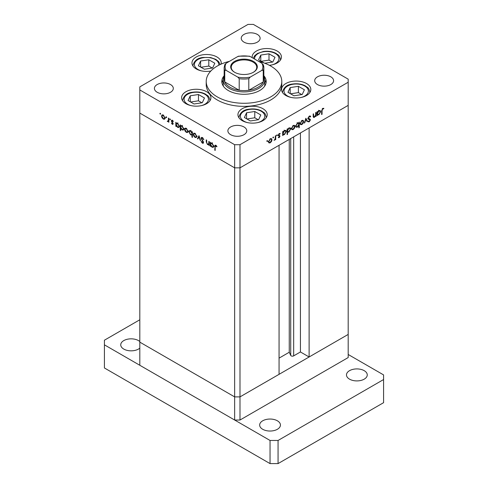 <?xml version="1.0" encoding="UTF-8"?>
<svg xmlns="http://www.w3.org/2000/svg" width="488" height="488" viewBox="0 0 488 488"><rect width="100%" height="100%" fill="white"/><g stroke="black" fill="none" stroke-linecap="round" stroke-linejoin="round"><path stroke-width="0.73" d="M239.992 420.028L239.992 396.89L279.063 374.333L279.063 145.284L239.992 167.841L234.649 167.841L139.812 113.088L234.649 167.841L239.992 167.841L239.992 396.89L234.649 396.89L139.812 342.137L139.812 365.274L234.649 420.028L239.992 420.028L348.188 357.558L348.188 334.426L239.992 396.89L234.649 396.89L234.649 420.028M263.837 76.348A20.777 11.999 180 0 1 264.777 79.928A20.777 11.999 180 0 1 251.954 91.012A20.777 11.999 180 0 1 229.305 88.407A20.777 11.999 180 0 1 223.223 79.928L223.223 84.552A20.777 11.999 0 0 0 223.443 86.303M224.163 75.719A22.198 12.816 0 0 0 221.802 81.466A22.198 12.816 0 0 0 228.305 90.53A22.198 12.816 0 0 0 252.491 93.306A22.198 12.816 0 0 0 266.198 81.466A22.198 12.816 0 0 0 263.837 75.719M223.223 80.05A22.198 12.816 0 0 0 221.967 83.009M229.439 61.342A37.783 21.814 0 0 0 206.217 81.466A37.783 21.814 0 0 0 217.282 96.892A37.783 21.814 0 0 0 258.457 101.62A37.783 21.814 0 0 0 281.783 81.466A37.783 21.814 0 0 0 270.718 66.045A37.783 21.814 0 0 0 258.561 61.342M206.217 81.466L206.217 84.552A37.783 21.814 0 0 0 217.282 99.979A37.783 21.814 0 0 0 258.457 104.707A37.783 21.814 0 0 0 281.783 84.552L281.783 81.466M306.543 83.533A14.64 8.455 0 0 0 290.592 81.703A14.64 8.455 0 0 0 281.552 89.511A14.64 8.455 0 0 0 285.84 95.489A14.64 8.455 0 0 0 301.798 97.319A14.64 8.455 0 0 0 310.832 89.511A14.64 8.455 0 0 0 306.543 83.533M262.934 108.708A14.64 8.455 0 0 0 246.983 106.878A14.64 8.455 0 0 0 237.943 114.686A14.64 8.455 0 0 0 242.231 120.664A14.64 8.455 0 0 0 258.189 122.494A14.64 8.455 0 0 0 267.223 114.686A14.64 8.455 0 0 0 262.934 108.708M206.625 91.738A14.64 8.455 0 0 0 190.668 89.908A14.64 8.455 0 0 0 181.627 97.716A14.64 8.455 0 0 0 185.916 103.688A14.64 8.455 0 0 0 201.873 105.524A14.64 8.455 0 0 0 210.914 97.716A14.64 8.455 0 0 0 206.625 91.738M221.101 64.117A14.64 8.455 0 0 0 221.241 62.958A14.64 8.455 0 0 0 216.953 56.98A14.64 8.455 0 0 0 200.995 55.15A14.64 8.455 0 0 0 191.961 62.958A14.64 8.455 0 0 0 196.249 68.936A14.64 8.455 0 0 0 210.804 71.059M269.388 65.313A14.64 8.455 0 0 0 281.436 56.998A14.64 8.455 0 0 0 277.147 51.02A14.64 8.455 0 0 0 261.19 49.19A14.64 8.455 0 0 0 252.156 56.998A14.64 8.455 0 0 0 252.198 57.669M157.173 92.263A9.443 5.453 180 0 1 154.409 88.407A9.443 5.453 180 0 1 160.241 83.369A9.443 5.453 180 0 1 170.532 84.552A9.443 5.453 180 0 1 173.301 88.407A9.443 5.453 180 0 1 167.469 93.446A9.443 5.453 180 0 1 157.173 92.263M317.468 84.552A9.443 5.453 180 0 1 314.699 80.697A9.443 5.453 180 0 1 320.531 75.658A9.443 5.453 180 0 1 330.827 76.842A9.443 5.453 180 0 1 333.591 80.697A9.443 5.453 180 0 1 327.759 85.736A9.443 5.453 180 0 1 317.468 84.552M244 126.972A9.443 5.453 0 0 0 233.709 125.788A9.443 5.453 0 0 0 227.878 130.827A9.443 5.453 0 0 0 230.641 134.682A9.443 5.453 0 0 0 240.938 135.865A9.443 5.453 0 0 0 246.769 130.827A9.443 5.453 0 0 0 244 126.972M257.359 34.428A9.443 5.453 0 0 0 247.062 33.245A9.443 5.453 0 0 0 241.231 38.284A9.443 5.453 0 0 0 244 42.139A9.443 5.453 0 0 0 254.291 43.322A9.443 5.453 0 0 0 260.122 38.284A9.443 5.453 0 0 0 257.359 34.428M348.188 79.154L253.351 24.4L248.008 24.4L139.812 86.864L139.812 89.951L234.649 144.704L239.992 144.704L348.188 82.24L348.188 79.154M209.254 144.363L207.534 144.631L206.253 141.898L206.253 139.879L206.674 140.123L206.723 142.905L207.607 144.192L208.766 143.82L208.834 141.368L209.254 141.612L209.254 145.558L208.638 144.753M209.254 143.801L208.461 144.259L209.254 143.539M201.099 138.226L201.477 137.433L202.435 137.537L203.856 139.537L203.465 139.586L202.435 138.092L201.52 138.476L203.295 141.63L203.252 143.301L202.404 143.197L201.16 141.563L201.538 141.453L202.453 142.667L203.142 142.38L201.099 138.226L202.368 137.5M202.489 137.567L201.52 138.476M202.453 142.667L203.502 142.173M199.006 135.694L200.623 140.575L200.165 140.312L199.031 136.786L197.902 139.001L197.445 138.738L199.006 135.694M196.316 137.506L195.017 137.409L193.718 136.006L193.248 134.334L193.785 133.175L195.017 133.322L196.786 136.378L196.243 137.549M187.624 132.486L186.325 132.388L185.025 130.991L184.562 129.314L185.092 128.155L186.325 128.307L188.094 131.357L187.551 132.535M176.497 123.074L177.62 123.281L179.401 126.362L178.895 127.484L177.608 127.356L176.229 125.758L176.229 126.49L175.808 126.246L175.808 122.305L176.369 123.128M160.253 113.253L160.644 113.93L160.253 114.155L159.863 113.478L160.253 113.253M160.644 113.93L160.253 114.155L160.644 113.93M234.649 144.704L234.649 396.89L139.812 342.137L139.812 89.951M164.609 119.2L163.309 119.102L162.01 117.699L161.54 116.028L162.077 114.869L163.309 115.016L165.078 118.072L164.535 119.243M166.31 116.748L166.695 117.425L166.31 117.651L165.92 116.974L166.31 116.748M166.695 117.425L166.31 117.651L166.695 117.425M168.433 118.047L168.854 118.291L168.854 122.232L168.433 121.408L167.238 121.231L168.36 120.682L168.433 118.047M168.854 121.17L167.604 121.579L168.854 120.853M167.683 121.14L168.854 120.396M170.086 118.926L170.471 119.603L170.086 119.828L169.696 119.151L170.086 118.926M170.471 119.603L170.086 119.828L170.471 119.603M173.173 123.757L172.307 124.294L171.434 123.232L172.307 123.812L172.752 123.537L171.532 121.512L171.66 120.164L172.374 120.249L173.35 121.347L173.069 121.555L172.392 120.749L171.794 121.036L173.173 123.757M172.911 124.367L172.307 124.294L173.167 123.799M172.307 123.812L173.112 123.33M172.758 120.542L171.794 121.036M180.932 125.629L182.061 125.843L183.842 128.923L183.329 130.046L182.042 129.918L180.664 128.289L180.664 130.644L180.243 130.4L180.243 124.861L180.804 125.691M192.412 134.633L190.594 134.853L188.813 131.778L189.326 130.656L190.613 130.778L191.991 132.376L191.991 131.644L192.412 131.888L192.412 137.427L191.991 137.183L191.839 134.981M210.901 142.935L212.03 143.143L213.811 146.223L213.299 147.346L212.012 147.217L210.633 145.625L210.633 146.351L210.212 146.113L210.212 142.167L210.773 142.996M216.251 145.589L215.19 146.845L215.19 150.438L214.769 150.194L215.092 145.18L215.855 145.284L216.983 146.559L216.739 146.833L215.403 145.784L216.05 145.412M313.119 116.272L314.467 116.809L315.632 115.089L315.693 112.569L316.114 112.325L316.114 116.272L315.693 116.516L315.693 115.802L314.394 117.334L313.503 117.437L313.119 114.058L313.534 113.814L313.815 116.919L313.131 116.522M310.325 116.986L309.3 116.675L308.379 118.12L310.161 119.218L310.423 119.889L309.27 121.817L308.019 121.622L308.404 121.073L309.313 121.237L310.002 120.158L308.44 119.224L307.965 118.352L309.3 116.126L310.289 116.028L310.722 116.479L310.325 116.986L309.191 116.187M307.965 118.218L308.733 118.688L307.965 118.242M308.349 121.884L308.019 121.622M308.404 121.073L308.684 121.28L308.379 121.103M310.002 120.158L307.727 118.688M305.866 118.242L307.483 121.256L307.031 121.518L305.897 119.298L304.762 122.823L304.305 123.086L305.866 118.242M303.646 121.488L303.176 123.153L301.877 124.562L300.577 124.66L300.108 123.525L301.877 120.475L303.115 120.322L303.646 121.488L303.127 121.183M294.953 126.502L294.49 128.173L293.184 129.576L291.885 129.68L291.421 128.545L293.184 125.495L294.423 125.343L294.953 126.502L294.435 126.203M282.668 134.365L283.089 134.609L282.668 135.579L282.668 131.638L283.089 131.394L283.089 132.077L284.486 130.522L285.748 130.394L286.267 131.54L284.474 134.609L283.29 134.767M267.174 140.513L267.564 140.739L267.174 141.41L266.784 141.184L267.174 140.513L267.564 140.739L267.174 140.513M267.174 141.41L266.784 141.184L267.174 141.41M348.188 82.24L348.188 105.377L239.992 167.841L239.992 144.704M271.999 139.757L271.529 141.428L270.23 142.832L268.931 142.929L268.461 141.801L270.23 138.751L271.468 138.598L271.999 139.757L271.481 139.458M273.231 137.018L273.615 137.244L273.231 137.915L272.841 137.689L273.231 137.018L273.615 137.244L273.231 137.018M273.231 137.915L272.841 137.689L273.231 137.915M275.299 135.89L275.714 135.652L275.714 139.592L275.299 139.836L275.299 139.257L274.097 140.465L275.22 138.616L275.299 135.89M276.946 134.871L277.337 135.097L276.946 135.774L276.556 135.548L276.946 134.871L277.337 135.097L276.946 134.871M276.946 135.774L276.556 135.548L276.946 135.774M280.033 136.14L279.166 137.671L278.294 137.616L279.612 136.402L278.233 135.267L279.234 133.547L280.21 133.517L278.654 135.005L280.033 136.14L278.672 135.627M278.575 137.11L279.166 137.189M279.496 136.109L278.392 135.786M279.935 134.047L278.892 133.81M278.8 135.335L279.624 135.475M287.103 131.772L287.524 132.016L287.524 134.371L287.103 134.615L287.103 129.076L287.524 128.832L287.524 129.515L288.92 127.96L290.183 127.832L290.702 128.984L288.908 132.047L287.737 132.181M298.442 122.787L298.851 123.025L299.272 122.049L299.272 127.588L298.851 127.832L298.851 125.52L297.46 127.112L296.192 127.24L295.673 126.093L297.473 123.019L298.656 122.872M317.072 114.503L317.493 114.747L317.072 115.717L317.072 111.77L317.493 111.532L317.493 112.216L318.89 110.654L320.152 110.532L320.671 111.679L318.877 114.747L317.694 114.9M322.696 108.94L322.05 110.709L322.05 114.302L321.629 114.54L321.629 110.898L322.72 108.373L323.849 108.348L323.599 108.903L322.287 108.708M266.033 83.009A22.198 12.816 0 0 0 264.777 80.05M264.557 86.303A20.777 11.999 0 0 0 264.777 84.552L264.777 79.928M269.705 142.526L270.23 142.832M268.882 141.55L269.278 142.435L270.23 142.344L271.578 139.995L271.188 139.117L270.23 139.232L268.882 141.55L268.504 141.331M269.846 139.007L270.23 139.232M275.299 139.355L275.714 139.592M278.483 137.274L279.166 137.671M278.239 135.383L279.386 136.048M278.3 134.798L278.654 135.005M278.538 134.847L278.697 135.365M282.668 135.097L283.089 135.341M282.668 131.833L283.089 132.077M285.73 131.235L286.267 131.54M283.967 134.322L284.474 134.609M283.089 133.358L283.473 134.243L284.467 134.127L285.846 131.778L285.437 130.912L284.467 131.01L283.089 133.358L282.668 133.114M284.089 130.79L284.467 131.01M287.103 134.127L287.524 134.371M287.103 129.271L287.524 129.515M290.165 128.673L290.702 128.984M288.402 131.76L288.908 132.047M287.524 130.796L287.914 131.681L288.902 131.565L290.281 129.216L289.872 128.35L288.902 128.454L287.524 130.796L287.103 130.552M288.524 128.234L288.902 128.454M294.185 127.996L294.49 128.173M292.66 129.277L293.184 129.576M291.836 128.301L292.239 129.18L293.19 129.094L294.538 126.74L294.148 125.867L293.19 125.977L291.836 128.301L291.458 128.082M292.806 125.758L293.19 125.977M298.851 127.344L299.272 127.588M296.93 126.807L297.46 127.112M298.851 124.275L298.467 123.397L297.473 123.501L296.094 125.849L296.503 126.721L297.466 126.624L298.851 124.275M297.094 123.281L297.473 123.501M295.716 125.629L296.094 125.849M301.352 124.257L301.877 124.562M300.529 123.281L300.925 124.166L301.877 124.074L303.225 121.726L302.834 120.847L301.877 120.963L300.529 123.281L300.151 123.061M301.493 120.737L301.877 120.963M306.647 120.774L307.483 121.256M305.586 119.121L305.897 119.298M304.451 122.647L304.762 122.823M309.782 115.943L310.722 116.479M308.88 116.437L309.3 116.675M308.013 117.907L308.379 118.12M308.825 118.45L309.087 119.121L310.423 119.889M308.282 121.244L309.27 121.817M308.666 119.383L308.355 118.865L308.666 119.383M308.105 118.907L309.063 119.462M315.693 116.028L316.114 116.272M313.137 116.608L314.394 117.334M317.072 115.235L317.493 115.473M317.072 111.972L317.493 112.216M320.134 111.368L320.671 111.679M318.371 114.454L318.877 114.747M317.493 113.497L317.877 114.375L318.871 114.265L320.25 111.917L319.841 111.044L318.871 111.148L317.493 113.497L317.072 113.253M318.493 110.928L318.871 111.148M321.629 114.058L322.05 114.302M322.702 108.385L323.599 108.903M322.476 108.537L323.001 108.842M163.828 118.797L163.309 119.102M162.315 117.529L162.01 117.699M162.065 115.729L161.54 116.028M161.961 116.266L163.309 118.614L164.261 118.706L164.657 117.822L163.309 115.503L162.351 115.388L161.961 116.266M163.694 115.278L163.309 115.503M165.042 117.602L164.657 117.822M168.854 121.75L168.433 121.994M168.939 120.811L168.574 120.463M167.561 121.048L167.238 121.231M172.947 122.927L172.636 123.11M172.471 122.238L172.148 122.421M171.843 121.335L171.532 121.512M172.362 120.243L171.373 120.811M176.229 126.008L175.808 126.246M178.126 127.057L177.608 127.356M176.229 124.507L177.601 126.868L178.59 126.978L178.986 126.111L177.608 123.757L176.595 123.647L176.229 124.507M177.992 123.537L177.608 123.757M179.364 125.892L178.986 126.111M180.664 130.156L180.243 130.4M182.561 129.619L182.042 129.918M180.664 127.069L182.042 129.43L183.024 129.54L183.421 128.673L182.042 126.319L181.036 126.203L180.664 127.069M182.427 126.093L182.042 126.319M183.799 128.454L183.421 128.673M186.843 132.089L186.325 132.388M185.33 130.814L185.025 130.991M185.08 129.015L184.562 129.314M184.976 129.558L186.325 131.906L187.276 131.992L187.673 131.113L186.325 128.789L185.367 128.679L184.976 129.558M186.709 128.57L186.325 128.789M188.057 130.894L187.673 131.113M192.412 136.939L191.991 137.183M191.107 134.56L190.594 134.853M189.35 131.467L188.813 131.778M192.412 132.132L191.991 132.376M191.991 133.627L190.613 131.266L189.631 131.156L189.234 132.016L190.607 134.377L191.619 134.487L192.412 133.383M190.997 131.046L190.613 131.266M195.536 137.104L195.017 137.409M194.023 135.835L193.718 136.006M193.773 134.035L193.248 134.334M193.669 134.572L195.017 136.921L195.969 137.012L196.365 136.128L195.017 133.81L194.059 133.694L193.669 134.572M195.401 133.584L195.017 133.81M196.749 135.908L196.365 136.128M200.483 140.129L200.165 140.312M199.348 136.603L199.031 136.786M198.28 138.256L197.445 138.738M203.801 139.391L203.465 139.586M202.856 137.848L202.435 138.092M203.557 142.533L202.404 143.197M202.514 140.428L202.203 140.605M209.254 145.07L208.834 145.314M208.034 144.344L207.534 144.631M210.633 145.869L210.212 146.113M212.53 146.925L212.012 147.217M210.633 144.369L212.006 146.736L212.994 146.839L213.39 145.979L212.012 143.618L210.999 143.509L210.633 144.369M212.396 143.399L212.012 143.618M213.768 145.76L213.39 145.979M215.19 149.95L214.769 150.194M216.513 145.869L216.141 146.083M309.118 356.984L348.188 334.426L348.188 105.377L309.118 127.935L309.118 356.984L300.437 351.97L293.666 355.874A1.763 1.019 180 0 1 291.177 355.874A1.763 1.019 180 0 1 290.72 355.423L289.25 352.257L279.063 358.137M289.25 352.257L289.25 139.403M300.437 351.97L300.437 132.943M304.402 89.78L298.394 86.309L290.183 87.584L287.981 92.323L293.989 95.794L302.2 94.526L304.402 89.78M290.183 93.592L290.183 87.584M301.816 94.581L298.394 92.604L290.567 93.818M298.394 92.604L298.394 86.309M260.793 114.961L254.785 111.49L246.574 112.758L244.372 117.498L250.387 120.969L258.597 119.7L260.793 114.961M246.574 118.767L246.574 112.758M258.213 119.761L254.785 117.779L246.959 118.993M254.785 117.779L254.785 111.49M264.783 63.251L272.804 62.013L275.006 57.267L268.998 53.796L260.787 55.071L258.585 59.81L264.124 63.007M260.787 61.079L260.787 55.071M272.42 62.067L268.998 60.091L261.171 61.305M268.998 60.091L268.998 53.796M214.811 63.233L208.797 59.762L200.586 61.03L198.39 65.77L204.399 69.241L212.609 67.972L214.811 63.233M200.586 67.045L200.586 61.03M212.225 68.033L208.797 66.057L200.971 67.265M208.797 66.057L208.797 59.762M204.484 97.984L198.47 94.513L190.259 95.788L188.057 100.528L194.071 103.999L202.282 102.724L204.484 97.984M190.259 101.797L190.259 95.788M201.898 102.785L198.47 100.809L190.643 102.016M198.47 100.809L198.47 94.513M139.812 341.539A10.388 5.996 0 0 0 138.476 340.594A10.388 5.996 0 0 0 127.154 339.294A10.388 5.996 0 0 0 120.737 344.833A10.388 5.996 0 0 0 123.781 349.079A10.388 5.996 0 0 0 139.812 348.133M364.219 370.673A10.388 5.996 0 0 0 352.897 369.373A10.388 5.996 0 0 0 346.48 374.912A10.388 5.996 0 0 0 349.524 379.152A10.388 5.996 0 0 0 360.845 380.457A10.388 5.996 0 0 0 367.263 374.912A10.388 5.996 0 0 0 364.219 370.673M277.391 420.796A10.388 5.996 0 0 0 266.07 419.497A10.388 5.996 0 0 0 259.659 425.042A10.388 5.996 0 0 0 262.703 429.281A10.388 5.996 0 0 0 274.024 430.581A10.388 5.996 0 0 0 280.435 425.042A10.388 5.996 0 0 0 277.391 420.796M139.812 319.774L104.414 340.209L104.414 344.833L270.047 440.463L278.062 440.463L383.586 379.542L383.586 374.912L348.188 354.477M104.414 344.833L104.414 367.97L270.047 463.6L278.062 463.6L383.586 402.673L383.586 379.542M270.047 440.463L270.047 463.6M278.062 440.463L278.062 463.6M234.582 72.254L234.582 72.254A13.316 7.686 180 0 1 234.582 61.378A13.316 7.686 180 0 1 253.418 61.378A13.316 7.686 180 0 1 253.418 72.254A13.316 7.686 180 0 1 234.582 72.254M253.211 72.37A12.749 7.363 0 0 0 256.749 67.277A12.749 7.363 0 0 0 253.016 62.074A12.749 7.363 0 0 0 239.12 60.475A12.749 7.363 0 0 0 231.251 67.277A12.749 7.363 0 0 0 234.789 72.37M226.157 70.394L224.754 70.357A19.837 11.45 180 0 1 224.163 67.588L224.163 79.154A19.837 11.45 0 0 0 224.754 81.923A19.837 11.45 0 0 0 229.976 87.254A19.837 11.45 0 0 0 239.205 90.268A19.837 11.45 0 0 0 248.795 90.268A19.837 11.45 0 0 0 263.245 81.923A19.837 11.45 0 0 0 263.837 79.154L263.837 67.588A19.837 11.45 180 0 1 263.245 70.357L261.842 70.394A18.892 10.907 0 0 0 261.842 63.239L250.198 56.51A18.892 10.907 0 0 0 237.802 56.51L226.157 63.239A18.892 10.907 0 0 0 226.157 70.394L237.802 77.116A18.892 10.907 0 0 0 250.198 77.116L261.842 70.394M224.754 70.357L224.754 81.923L239.205 90.268L239.205 78.696L237.802 77.116M223.223 79.928A20.777 11.999 180 0 1 224.163 76.348M250.198 77.116L248.795 78.696L248.795 90.268L263.245 81.923L263.245 70.357M237.802 56.51L238.656 56.169L249.344 56.169L250.198 56.51M261.842 63.239L263.245 64.819A19.837 11.45 180 0 1 263.837 67.588L263.172 64.52M226.157 63.239L224.828 64.52L224.163 67.588M278.27 135.56L279.008 135.981M313.119 115.43L313.534 115.668M321.635 110.471L322.05 110.709M168.854 119.127L168.433 119.371M206.674 141.654L206.253 141.898M209.254 142.551L208.834 142.795M215.202 146.296L214.769 146.546M290.72 355.423L290.72 138.555M293.666 355.874L293.666 136.853M301.444 97.399A12.182 7.033 0 0 0 307.623 88.615A12.182 7.033 0 0 0 293.038 84.259A12.182 7.033 0 0 0 284.059 90.408A12.182 7.033 0 0 0 290.94 97.399M309.886 92.287A13.694 7.906 180 0 1 309.88 92.507L309.886 92.287C308.727 86.766 307.446 87.779 305.457 85.943C301.773 83.991 297.558 83.344 292.806 83.997C287.176 84.473 283.741 87.236 282.497 92.287A13.694 7.906 180 0 0 282.503 92.507L282.497 92.287M257.841 122.573A12.182 7.033 0 0 0 264.014 113.789A12.182 7.033 0 0 0 249.429 109.434A12.182 7.033 0 0 0 240.45 115.583A12.182 7.033 0 0 0 247.331 122.573M272.048 64.886A12.182 7.033 0 0 0 278.227 56.102A12.182 7.033 0 0 0 263.642 51.746A12.182 7.033 0 0 0 254.644 59.078M280.49 59.774A13.694 7.906 180 0 1 280.484 59.993L280.49 59.774C279.331 54.253 278.05 55.266 276.062 53.43C272.377 51.478 268.156 50.831 263.41 51.484L257.481 53.454L254.718 55.681L253.296 58.304M218.709 65.264A12.182 7.033 0 0 0 203.447 57.706A12.182 7.033 0 0 0 194.468 63.855A12.182 7.033 0 0 0 201.343 70.852M201.526 105.603A12.182 7.033 0 0 0 207.699 96.819A12.182 7.033 0 0 0 193.12 92.464A12.182 7.033 0 0 0 184.141 98.613A12.182 7.033 0 0 0 191.015 105.603M209.968 100.491A13.694 7.906 180 0 1 209.962 100.711L209.968 100.491C208.803 94.971 207.528 95.983 205.533 94.147C201.849 92.195 197.634 91.549 192.888 92.201C187.258 92.677 183.817 95.441 182.573 100.491A13.694 7.906 180 0 0 182.579 100.711L182.573 100.491M248.795 78.696A19.837 11.45 180 0 1 239.205 78.696M269.278 142.435L267.942 141.66M271.188 139.117L270.395 138.659M279.447 136.073L278.111 135.304M283.473 134.243L282.668 133.773M285.437 130.912L284.101 130.137M287.914 131.681L286.578 130.906M289.872 128.35L289.067 127.88M292.239 129.18L290.903 128.411M294.148 125.867L293.349 125.41M298.467 123.397L297.131 122.622M296.503 126.721L295.167 125.953M300.925 124.166L299.589 123.391M302.834 120.847L302.041 120.39M309.728 119.658L308.392 118.883M317.877 114.375L316.547 113.606M319.841 111.044L318.505 110.276M162.351 115.388L163.151 114.93M164.261 118.706L165.597 117.931M168.085 121.152L168.854 120.707M172.606 123.842L173.155 123.525M171.947 120.701L172.538 120.359M176.595 123.647L177.931 122.872M178.59 126.978L179.926 126.209M181.036 126.203L182.372 125.434M183.024 129.54L184.36 128.765M185.367 128.679L186.166 128.222M187.276 131.992L188.612 131.223M191.619 134.487L192.412 134.029M189.631 131.156L190.967 130.387M194.059 133.694L194.852 133.236M195.969 137.012L197.304 136.237M202.977 142.74L203.551 142.411M210.999 143.509L212.335 142.734M212.994 146.839L214.33 146.071M266.283 117.462C265.118 111.947 263.837 112.954 261.849 111.118C258.164 109.166 253.949 108.519 249.203 109.172C243.573 109.647 240.133 112.411 238.888 117.462M220.167 64.544L218.691 61.659L215.861 59.39L210.694 57.572L203.215 57.45C197.585 57.926 194.151 60.689 192.9 65.734"/></g></svg>
